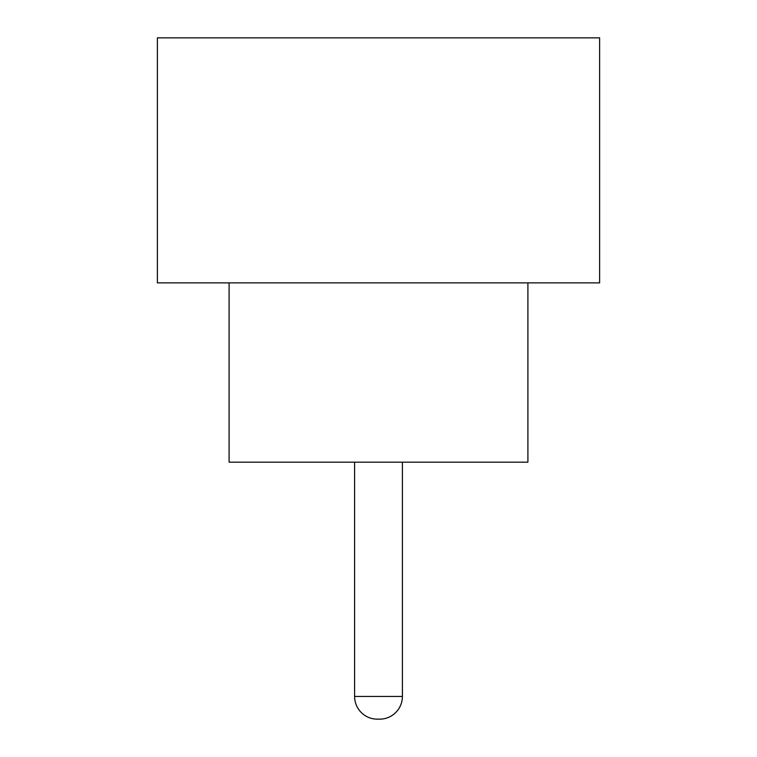 <?xml version="1.0" encoding="UTF-8"?>
<svg xmlns="http://www.w3.org/2000/svg" width="757" height="757" viewBox="0 0 757 757"><rect width="100%" height="100%" fill="white"/><g stroke="black" fill="none" stroke-linecap="round" stroke-linejoin="round"><path stroke-width="1.14" d="M354.598 462.167L354.598 696.44L402.402 696.44L402.402 462.167M354.598 696.44A22.71 22.71 0 0 0 377.308 719.15L379.692 719.15L377.308 719.15M402.402 696.44A22.71 22.71 0 0 1 379.692 719.15M229.097 282.881L229.097 462.167L527.903 462.167L527.903 282.881M599.62 282.881L157.38 282.881L157.38 37.85L599.62 37.85L599.62 282.881"/></g></svg>
